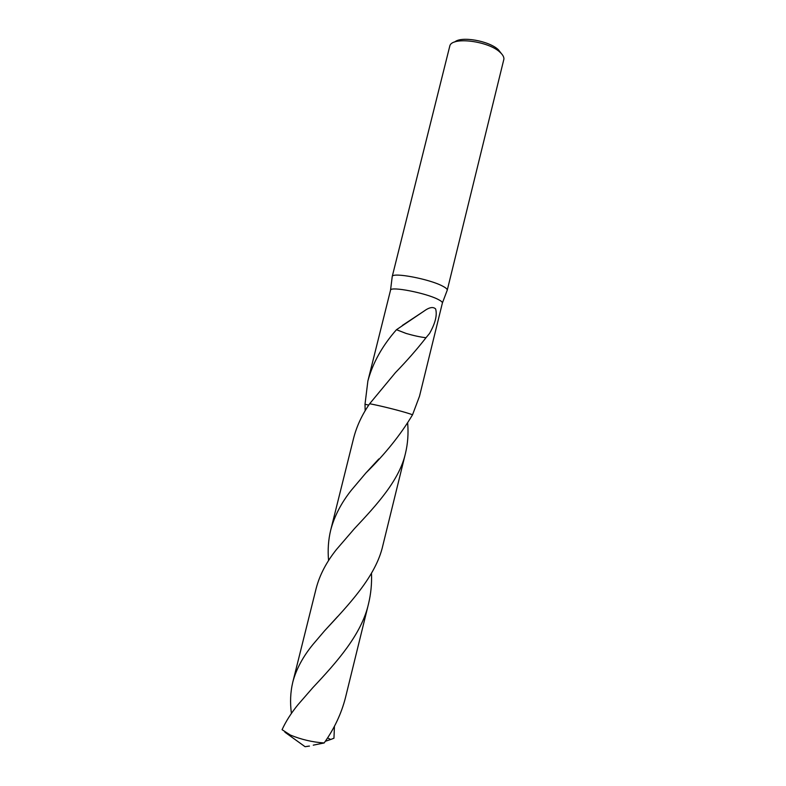 <?xml version="1.0" encoding="UTF-8"?>
<svg xmlns="http://www.w3.org/2000/svg" width="786" height="786" viewBox="0 0 786 786"><rect width="100%" height="100%" fill="white"/><g stroke="black" fill="none" stroke-linecap="round" stroke-linejoin="round"><path stroke-width="1.18" d="M447.116 290.515L447.254 290.152C447.352 289.12 445.809 287.784 442.616 286.124C429.52 279.001 392.302 271.985 392.234 276.534L392.185 276.918M369.656 403.749L372.623 404.328C385.346 406.873 406.627 412.444 412.542 414.772L419.508 396.223L442.4 302.964C442.469 302.06 440.995 300.851 437.969 299.348C425.56 292.893 390.593 286.153 390.544 290.122L367.877 380.994C372.76 362.916 382.291 345.82 396.458 329.717L423.841 311.236C429.166 307.316 433.096 306.54 435.611 308.908C437.36 314.99 435.356 323.154 429.588 333.402L425.992 337.734C417.042 349.23 406.863 360.862 395.456 372.603L369.656 403.749C362.032 414.753 356.697 426.199 353.641 438.077L330.719 530.029C334.335 516.274 341.173 503.04 351.234 490.346L365.912 472.966C385.278 453.886 400.821 434.481 412.542 414.772L409.811 413.819C401.086 410.911 380.218 405.684 369.666 403.749C380.218 405.684 401.086 410.921 409.811 413.819M447.234 290.24L503.914 59.088C504.023 56.985 502.755 54.725 500.102 52.318C488.646 41.098 452.481 36.48 449.877 45.706L392.204 276.613M501.37 53.566L498.383 49.754C489.216 40.823 461.127 35.901 454.701 42.012M365.156 410.783L365.009 404.279L368.752 405.095L365.009 404.279L367.877 380.994M396.458 329.717L406.107 333.441C413.534 335.612 420.166 337.047 425.992 337.734M396.665 329.756L406.136 333.441M334.443 726.215L333.962 738.211L330.739 739.479L327.546 737.926M336.555 549.394C326.495 561.951 319.705 574.91 316.198 588.272L292.805 682.081C296.194 669.259 302.895 656.742 312.907 644.52L324.49 630.903C348.64 604.788 375.934 576.58 382.861 545.445L405.468 453.375C399.435 480.128 376.867 504.769 354.555 528.506L336.555 549.394M291.419 713.452C289.946 702.517 290.407 692.053 292.805 682.081M297.914 704.796C291.154 713.079 285.868 721.381 282.076 729.693L290.388 735.067C301.352 739.557 312.612 742.19 324.166 742.957C334.315 728.632 341.419 713.541 345.467 697.663L368.536 603.756C361.609 634.508 336.418 662.559 312.838 687.642L297.914 704.796M371.483 573.269C371.925 583.546 370.943 593.715 368.536 603.756M328.577 560.575C327.624 550.043 328.332 539.854 330.719 530.029M313.26 745.157L324.166 742.957M407.679 423.33C408.533 433.626 407.796 443.648 405.468 453.375M330.739 739.479L325.316 741.296M309.468 746.091L305.076 746.7L284.905 732.198M308.859 746.111L305.076 746.7M442.4 302.964L447.254 290.152M402.344 325.443L423.841 311.236M390.544 290.122L392.234 276.534M365.912 472.966L378.832 458.945M324.49 630.903L337.695 616.489"/></g></svg>
